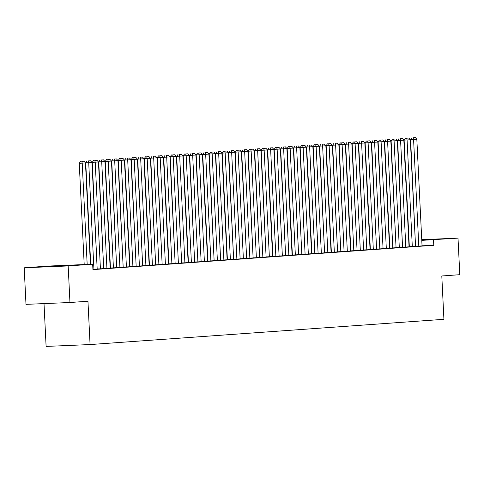 <?xml version="1.0" encoding="UTF-8"?>
<svg xmlns="http://www.w3.org/2000/svg" width="484" height="484" viewBox="0 0 484 484"><rect width="100%" height="100%" fill="white"/><g stroke="black" fill="none" stroke-linecap="round" stroke-linejoin="round"><path stroke-width="0.73" d="M421.752 239.846L437.56 239.181L421.764 240.07M64.487 265.837L44.649 266.744L64.487 265.837M44.014 303.607L46.107 346.417L90.072 344.56L443.919 319.313L441.801 275.977L459.8 274.694L458.009 238.128L421.776 240.373M90.072 344.56L87.955 301.223L69.956 302.512L25.991 304.363L24.2 267.797L48.696 266.055L92.662 264.197L68.171 265.946L24.2 267.797M409.331 246.701L415.55 246.332M398.979 247.524L402.882 247.245L402.555 247.257L397.34 140.662L391.12 141.019L396.051 247.645L398.979 247.524M385.984 248.449L389.886 248.171L389.559 248.189L384.344 141.588L378.125 141.945L383.056 248.576L385.984 248.449M370.345 249.484L376.564 249.115M359.999 250.307L363.895 250.028L363.569 250.04L358.36 143.445L352.14 143.802L357.071 250.428L359.999 250.307M347.004 251.232L350.9 250.954L350.573 250.972L345.364 144.371L339.145 144.728L344.076 251.353L347.004 251.232M331.365 252.261L337.905 251.886L337.578 251.898L332.369 145.297L326.149 145.654L331.365 252.273M321.013 253.09L324.909 252.811L324.589 252.823L319.373 146.222L313.154 146.579L318.085 253.211L321.013 253.09M308.344 253.991L303.129 147.384L300.159 147.511L305.089 254.136L311.593 253.749M292.378 255.044L298.924 254.663L298.598 254.681L293.383 148.08L287.163 148.437L292.378 255.056M282.027 255.873L285.929 255.594L285.602 255.606L280.387 149.005L274.168 149.362L279.099 255.994L282.027 255.873M269.358 256.774L264.143 150.167L261.172 150.288L266.103 256.919L272.607 256.532M256.042 257.724L259.938 257.446L259.612 257.458L254.396 150.863L248.177 151.22L253.114 257.845L256.042 257.724M243.047 258.65L246.943 258.371L246.616 258.389L241.401 151.788L235.182 152.145L240.118 258.777L243.047 258.65M227.401 259.678L233.621 259.315M217.383 260.483L212.167 153.876L209.197 154.003L214.128 260.628L220.625 260.241M204.06 261.433L207.957 261.154L207.636 261.166L202.421 154.571L196.202 154.928L201.132 261.554L204.06 261.433M188.421 262.461L194.641 262.098M178.07 263.29L181.972 263.012L181.645 263.024L176.43 156.423L170.211 156.78L175.141 263.411L178.07 263.29M165.074 264.216L168.977 263.937L168.65 263.949L163.435 157.354L157.215 157.711L162.146 264.337L165.074 264.216M149.435 265.244L155.654 264.875M139.083 266.067L142.986 265.789L142.659 265.807L137.444 159.206L131.225 159.563L136.155 266.194L139.083 266.067M126.094 266.999L129.99 266.72L129.664 266.732L124.448 160.131L118.229 160.488L123.166 267.12L126.094 266.999M110.449 268.027L116.668 267.658M100.103 268.85L103.999 268.572L103.673 268.584L98.464 161.989L92.244 162.346L97.175 268.971L100.103 268.85M92.662 264.197L92.928 269.612L433.779 245.291L422.042 245.787M92.916 269.346L97.175 269.05M106.601 268.39L110.497 268.112L110.17 268.124L104.961 161.523L98.742 161.88L103.673 268.511L106.601 268.39M119.596 267.458L123.493 267.18L123.166 267.198L117.951 160.597L111.731 160.954L116.668 267.579L119.596 267.458M129.942 266.636L136.161 266.267M145.581 265.607L149.483 265.329L149.157 265.341L143.942 158.74L137.722 159.097L142.653 265.728L145.581 265.607M158.577 264.675L162.479 264.403L162.152 264.415L156.937 157.814L150.718 158.171L155.648 264.802L158.577 264.675M168.928 263.853L175.148 263.49M184.567 262.824L188.464 262.546L188.143 262.558L182.928 155.963L176.708 156.32L181.639 262.945L184.567 262.824M197.563 261.898L201.459 261.62L201.138 261.632L195.923 155.031L189.704 155.388L194.635 262.019L197.563 261.898M207.914 261.07L214.128 260.707M220.625 260.168L227.45 259.763L227.123 259.775L221.914 153.18L215.695 153.537L220.625 260.162M236.549 259.115L240.445 258.837L240.118 258.849L234.909 152.254L228.69 152.611L233.621 259.236L236.549 259.115M249.865 258.166L244.65 151.559L241.679 151.68L246.616 258.311L253.114 257.924M262.534 257.258L266.436 256.98L266.109 256.998L260.894 150.397L254.675 150.754L259.606 257.385L262.534 257.258M272.885 256.435L279.431 256.054L279.105 256.066L273.89 149.471L267.67 149.828L272.885 256.447M288.851 255.383L283.636 148.776L280.666 148.903L285.596 255.528L292.1 255.141M301.52 254.481L305.422 254.203L305.095 254.215L299.88 147.614L293.661 147.971L298.592 254.602L301.52 254.481M311.871 253.652L318.411 253.271L318.091 253.289L312.876 146.688L306.656 147.045L311.871 253.664M327.837 252.6L322.622 145.993L319.652 146.12L324.582 252.745L331.086 252.358M340.833 251.674L335.618 145.067L332.647 145.194L337.578 251.819L344.076 251.432M350.852 250.869L357.398 250.494L357.071 250.506L351.862 143.905L345.643 144.262L350.852 250.881M366.497 249.841L370.393 249.562L370.066 249.581L364.851 142.98L358.632 143.337L363.569 249.968L366.497 249.841M379.492 248.915L383.389 248.637L383.062 248.649L377.847 142.054L371.627 142.411L376.564 249.036L379.492 248.915M389.838 248.092L396.057 247.723M405.477 247.064L409.379 246.786L409.053 246.798L403.837 140.197L397.618 140.554L402.549 247.185L405.477 247.064M418.472 246.132L422.375 245.854L422.048 245.872L416.833 139.271L410.613 139.628L415.544 246.259L418.472 246.132M421.745 239.659L458.009 238.128M69.956 302.512L68.171 265.946M433.779 245.291L433.519 239.876M87.174 264.427L82.219 163.144L79.249 163.271L84.198 264.554M90.423 264.294L85.468 162.914L82.219 163.144L81.729 161.39L84.004 161.226L81.729 161.39M79.249 163.271L80.538 161.438M84.004 161.226L85.468 162.914M93.932 269.292L88.717 162.684L85.747 162.805L90.708 264.282M97.181 269.062L91.966 162.449L88.717 162.684L88.227 160.924L90.502 160.761L88.227 160.924M85.747 162.805L87.035 160.978M90.502 160.761L91.966 162.449M100.424 268.826L95.215 162.219L94.725 160.464L97 160.301L94.725 160.464M92.244 162.346L93.533 160.513M97 160.301L98.464 161.989M106.922 268.366L101.713 161.759L101.223 159.998L103.491 159.835L101.223 159.998M98.742 161.88L100.031 160.047M103.491 159.835L104.961 161.523M113.419 267.9L108.21 161.293L105.234 161.42L110.449 268.033M116.668 267.67L111.459 161.063L108.21 161.293L107.72 159.532L109.989 159.375L107.72 159.532M105.234 161.42L106.528 159.587M109.989 159.375L111.459 161.063M119.917 267.434L114.702 160.827L114.212 159.073L116.487 158.909L114.212 159.073M111.731 160.954L113.026 159.121M116.487 158.909L117.951 160.597M126.415 266.974L121.2 160.367L120.71 158.607L122.984 158.443L120.71 158.607M118.229 160.488L119.524 158.655M122.984 158.443L124.448 160.131M132.912 266.509L127.697 159.901L124.727 160.029L129.942 266.642M136.161 266.279L130.946 159.672L127.697 159.901L127.207 158.141L129.482 157.984L127.207 158.141M124.727 160.029L126.022 158.195M129.482 157.984L130.946 159.672M139.41 266.049L134.195 159.436L133.705 157.681L135.98 157.518L133.705 157.681M131.225 159.563L132.519 157.73M135.98 157.518L137.444 159.206M145.908 265.583L140.693 158.976L140.203 157.215L142.477 157.052L140.203 157.215M137.722 159.097L139.017 157.264M142.477 157.052L143.942 158.74M152.406 265.117L147.19 158.51L144.22 158.637L149.435 265.256M155.654 264.887L150.439 158.28L147.19 158.51L146.7 156.756L148.975 156.592L146.7 156.756M144.22 158.637L145.515 156.804M148.975 156.592L150.439 158.28M158.903 264.657L153.688 158.044L153.198 156.29L155.473 156.126L153.198 156.29M150.718 158.171L152.012 156.338M155.473 156.126L156.937 157.814M165.401 264.191L160.186 157.584L159.696 155.824L161.971 155.66L159.696 155.824M157.215 157.711L158.51 155.878M161.971 155.66L163.435 157.354M171.899 263.726L166.684 157.118L163.713 157.246L168.928 263.865M175.148 263.496L169.932 156.889L166.684 157.118L166.194 155.364L168.468 155.201L166.194 155.364M163.713 157.246L165.008 155.412M168.468 155.201L169.932 156.889M178.396 263.266L173.181 156.659L172.691 154.898L174.966 154.735L172.691 154.898M170.211 156.78L171.505 154.947M174.966 154.735L176.43 156.423M184.894 262.8L179.679 156.193L179.189 154.432L181.464 154.275L179.189 154.432M176.708 156.32L178.003 154.487M181.464 154.275L182.928 155.963M191.392 262.34L186.177 155.727L183.206 155.854L188.421 262.473M194.641 262.104L189.425 155.497L186.177 155.727L185.687 153.972L187.961 153.809L185.687 153.972M183.206 155.854L184.495 154.021M187.961 153.809L189.425 155.497M197.889 261.874L192.674 155.267L192.184 153.507L194.459 153.343L192.184 153.507M189.704 155.388L190.992 153.555M194.459 153.343L195.923 155.031M204.387 261.408L199.172 154.801L198.682 153.047L200.957 152.883L198.682 153.047M196.202 154.928L197.49 153.095M200.957 152.883L202.421 154.571M210.885 260.949L205.67 154.335L202.699 154.463L207.914 261.082M214.134 260.713L208.919 154.106L205.67 154.335L205.18 152.581L207.454 152.418L205.18 152.581M202.699 154.463L203.988 152.629M207.454 152.418L208.919 154.106M220.631 260.253L215.416 153.64L212.167 153.876L211.677 152.115L213.952 151.952L211.677 152.115M209.197 154.003L210.486 152.17M213.952 151.952L215.416 153.64M223.874 260.017L218.665 153.41L218.175 151.655L220.45 151.492L218.175 151.655M215.695 153.537L216.983 151.704M220.45 151.492L221.914 153.18M230.372 259.557L225.163 152.95L222.192 153.071L227.401 259.69M233.621 259.321L228.412 152.714L225.163 152.95L224.673 151.19L226.942 151.026L224.673 151.19M222.192 153.071L223.481 151.238M226.942 151.026L228.412 152.714M236.87 259.091L231.661 152.484L231.171 150.724L233.439 150.566L231.171 150.724M228.69 152.611L229.979 150.778M233.439 150.566L234.909 152.254M243.367 258.625L238.152 152.018L237.662 150.264L239.937 150.1L237.662 150.264M235.182 152.145L236.476 150.312M239.937 150.1L241.401 151.788M253.114 257.936L247.899 151.323L244.65 151.559L244.16 149.798L246.435 149.635L244.16 149.798M241.679 151.68L242.974 149.846M246.435 149.635L247.899 151.323M256.363 257.7L251.148 151.093L250.658 149.332L252.932 149.175L250.658 149.332M248.177 151.22L249.472 149.387M252.932 149.175L254.396 150.863M262.86 257.24L257.645 150.627L257.155 148.872L259.43 148.709L257.155 148.872M254.675 150.754L255.969 148.921M259.43 148.709L260.894 150.397M272.607 256.544L267.392 149.931L264.143 150.167L263.653 148.406L265.928 148.243L263.653 148.406M261.172 150.288L262.467 148.461M265.928 148.243L267.392 149.931M275.856 256.308L270.641 149.701L270.151 147.947L272.425 147.783L270.151 147.947M267.67 149.828L268.965 147.995M272.425 147.783L273.89 149.471M282.353 255.848L277.138 149.241L276.648 147.481L278.923 147.317L276.648 147.481M274.168 149.362L275.463 147.529M278.923 147.317L280.387 149.005M292.1 255.153L286.885 148.546L283.636 148.776L283.146 147.015L285.421 146.858L283.146 147.015M280.666 148.903L281.96 147.069M285.421 146.858L286.885 148.546M295.349 254.917L290.134 148.31L289.644 146.555L291.919 146.392L289.644 146.555M287.163 148.437L288.458 146.604M291.919 146.392L293.383 148.08M301.847 254.457L296.632 147.85L296.141 146.089L298.416 145.926L296.141 146.089M293.661 147.971L294.956 146.138M298.416 145.926L299.88 147.614M311.593 253.761L306.378 147.154L303.129 147.384L302.639 145.623L304.914 145.466L302.639 145.623M300.159 147.511L301.453 145.678M304.914 145.466L306.378 147.154M314.842 253.531L309.627 146.918L309.137 145.164L311.412 145L309.137 145.164M306.656 147.045L307.945 145.212M311.412 145L312.876 146.688M321.34 253.065L316.125 146.458L315.635 144.698L317.909 144.535L315.635 144.698M313.154 146.579L314.443 144.746M317.909 144.535L319.373 146.222M331.086 252.37L325.871 145.763L322.622 145.993L322.132 144.238L324.407 144.075L322.132 144.238M319.652 146.12L320.94 144.286M324.407 144.075L325.871 145.763M334.335 252.14L329.12 145.527L328.63 143.772L330.905 143.609L328.63 143.772M326.149 145.654L327.438 143.821M330.905 143.609L332.369 145.297M344.082 251.444L338.867 144.837L335.618 145.067L335.128 143.306L337.402 143.143L335.128 143.306M332.647 145.194L333.936 143.361M337.402 143.143L338.867 144.837M347.324 251.208L342.115 144.601L341.625 142.847L343.9 142.683L341.625 142.847M339.145 144.728L340.434 142.895M343.9 142.683L345.364 144.371M353.822 250.748L348.613 144.141L348.123 142.381L350.392 142.217L348.123 142.381M345.643 144.262L346.931 142.429M350.392 142.217L351.862 143.905M360.32 250.282L355.111 143.675L354.621 141.915L356.889 141.758L354.621 141.915M352.14 143.802L353.429 141.969M356.889 141.758L358.36 143.445M366.818 249.823L361.608 143.21L361.112 141.455L363.387 141.292L361.112 141.455M358.632 143.337L359.927 141.503M363.387 141.292L364.851 142.98M373.315 249.357L368.1 142.75L365.13 142.871L370.345 249.49M376.564 249.127L371.349 142.514L368.1 142.75L367.61 140.989L369.885 140.826L367.61 140.989M365.13 142.871L366.424 141.038M369.885 140.826L371.349 142.514M379.813 248.891L374.598 142.284L374.108 140.529L376.383 140.366L374.108 140.529M371.627 142.411L372.922 140.578M376.383 140.366L377.847 142.054M386.311 248.431L381.096 141.818L380.606 140.064L382.88 139.9L380.606 140.064M378.125 141.945L379.42 140.112M382.88 139.9L384.344 141.588M392.808 247.965L387.593 141.358L384.623 141.485L389.838 248.098M396.057 247.735L390.842 141.122L387.593 141.358L387.103 139.598L389.378 139.434L387.103 139.598M384.623 141.485L385.917 139.652M389.378 139.434L390.842 141.122M399.306 247.499L394.091 140.892L393.601 139.138L395.876 138.975L393.601 139.138M391.12 141.019L392.415 139.186M395.876 138.975L397.34 140.662M405.804 247.04L400.589 140.433L400.099 138.672L402.373 138.509L400.099 138.672M397.618 140.554L398.913 138.72M402.373 138.509L403.837 140.197M412.301 246.574L407.086 139.967L404.116 140.094L409.331 246.707M415.55 246.344L410.335 139.737L407.086 139.967L406.596 138.206L408.871 138.049L406.596 138.206M404.116 140.094L405.411 138.261M408.871 138.049L410.335 139.737M418.799 246.108L413.584 139.501L413.094 137.746L415.369 137.583L413.094 137.746M410.613 139.628L411.908 137.795M415.369 137.583L416.833 139.271"/></g></svg>
